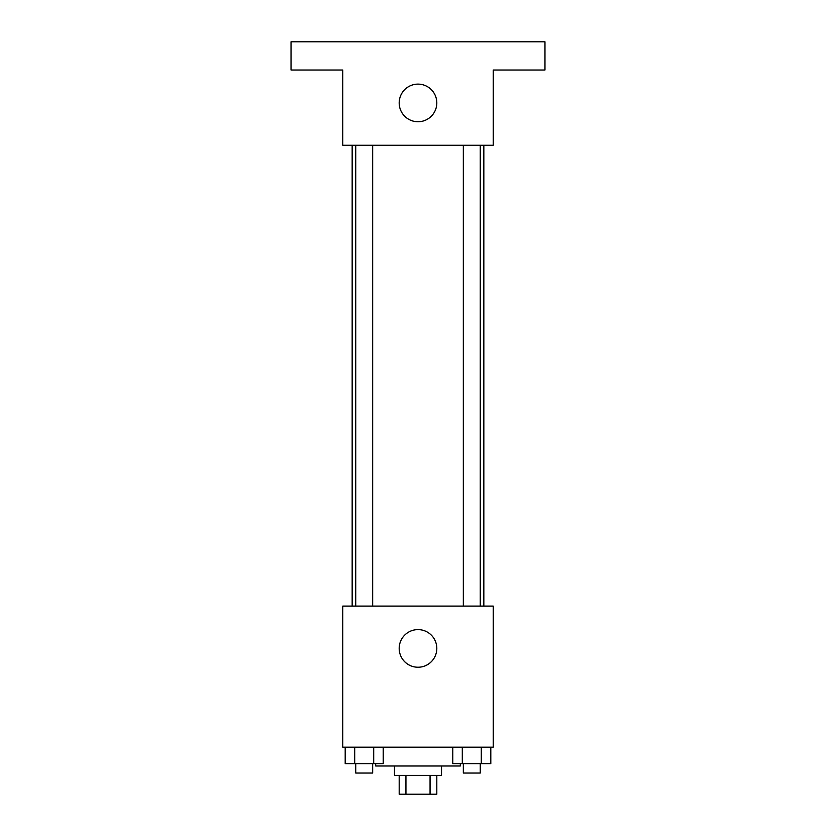 <?xml version="1.0" encoding="UTF-8"?>
<svg xmlns="http://www.w3.org/2000/svg" width="836" height="836" viewBox="0 0 836 836"><rect width="100%" height="100%" fill="white"/><g stroke="black" fill="none" stroke-linecap="round" stroke-linejoin="round"><path stroke-width="1.25" d="M430.059 775.39L430.059 794.2L399.19 794.2L399.19 775.39M430.059 794.2L436.81 794.2L436.81 775.39M441.512 765.985L441.512 775.39L394.487 775.39L394.487 765.985M405.941 775.39L405.941 794.2M375.677 763.634L375.677 765.985L460.322 765.985L460.322 763.634M493.24 747.175L342.76 747.175L342.76 606.1L493.24 606.1L493.24 747.175M436.81 648.422A18.81 18.81 0 0 1 408.595 664.714A18.81 18.81 0 0 1 408.595 632.131A18.81 18.81 0 0 1 436.81 648.422M483.835 145.255L483.835 606.1M463.332 606.1L463.332 145.255M372.668 145.255L372.668 606.1M493.24 145.255L342.76 145.255L342.76 70.015L291.032 70.015L291.032 41.8L544.967 41.8L544.967 70.015L493.24 70.015L493.24 145.255M436.81 102.932A18.81 18.81 0 0 1 408.595 119.224A18.81 18.81 0 0 1 408.595 86.641A18.81 18.81 0 0 1 436.81 102.932M490.805 747.175L490.805 763.634L452.788 763.634L452.788 747.175M481.296 747.175L481.296 763.634M462.298 747.175L462.298 763.634M480.261 763.634L480.261 773.039L463.332 773.039L463.332 763.634M383.212 747.175L383.212 763.634L345.195 763.634L345.195 747.175M373.702 747.175L373.702 763.634M354.704 747.175L354.704 763.634M372.668 763.634L372.668 773.039L355.739 773.039L355.739 763.634M352.165 145.255L352.165 606.1M480.261 606.1L480.261 145.255M355.739 145.255L355.739 606.1"/></g></svg>

